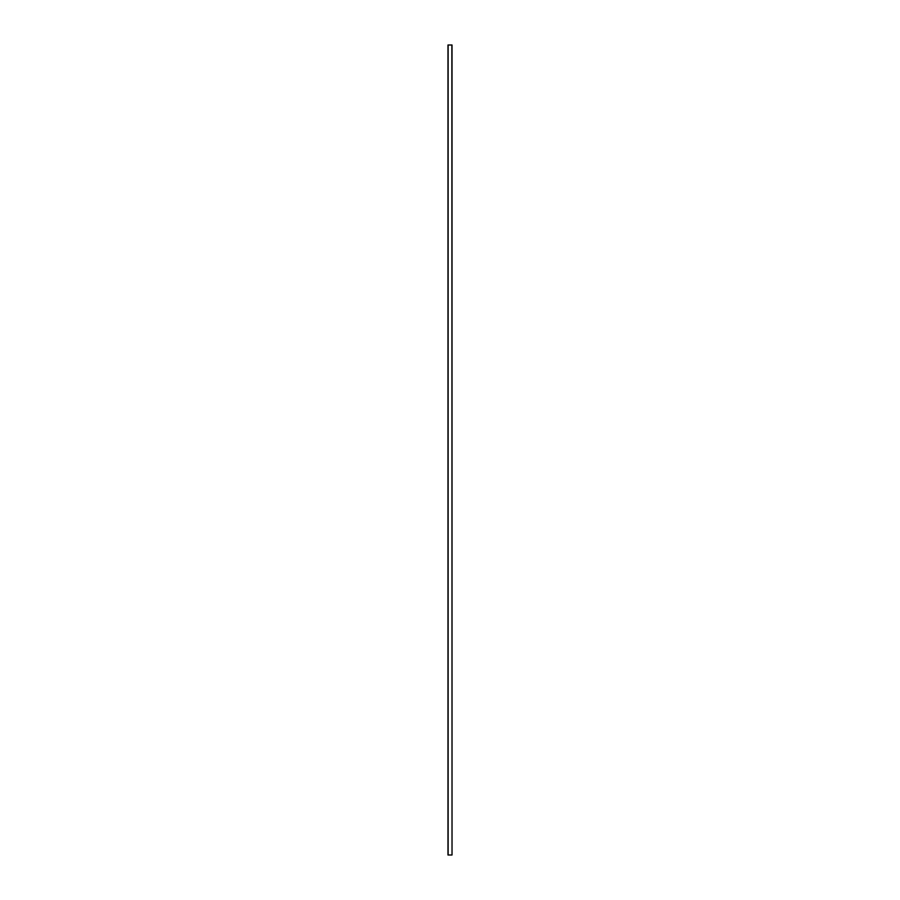 <?xml version="1.0" encoding="UTF-8"?>
<svg xmlns="http://www.w3.org/2000/svg" width="900" height="900" viewBox="0 0 900 900"><rect width="100%" height="100%" fill="white"/><g stroke="black" fill="none" stroke-linecap="round" stroke-linejoin="round"><path stroke-width="1.35" d="M451.868 855L447.975 855L447.975 45L452.025 45L452.025 855L451.868 45M448.132 855L448.132 45"/></g></svg>
